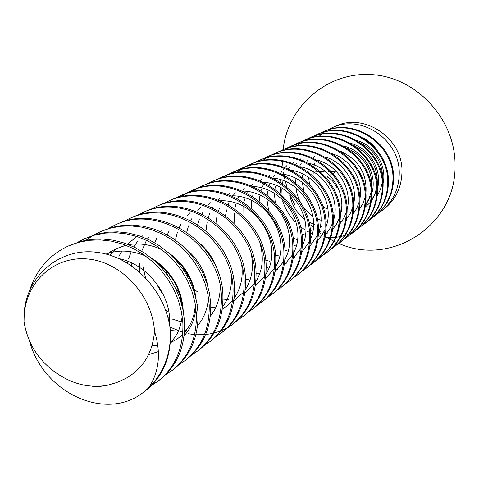 <?xml version="1.0" encoding="UTF-8"?>
<svg xmlns="http://www.w3.org/2000/svg" width="479" height="479" viewBox="0 0 479 479"><rect width="100%" height="100%" fill="white"/><g stroke="black" fill="none" stroke-linecap="round" stroke-linejoin="round"><path stroke-width="0.72" d="M377.865 151.166C373.907 145.406 368.872 140.892 362.759 137.635M372.937 217.328L375.344 215.622C386.87 206.437 392.75 194.025 392.972 178.374C393.714 143.975 352.885 116.894 322.181 132.192L319.487 133.503M319.104 133.707L316.427 135.258M316.05 135.497L313.41 137.305M376.009 215.119C387.517 205.952 393.385 193.558 393.606 177.937C394.355 143.598 353.604 116.577 322.954 131.845L322.181 132.192M322.571 132.018L319.888 133.354M319.505 133.563L316.847 135.138M316.469 135.377L313.841 137.216M151.532 385.427L158.178 381.05C175.32 367.375 183.553 348.023 182.882 322.996L181.481 311.895L178.493 300.686L173.943 289.729L167.955 279.377L160.764 269.952L152.579 261.654L143.293 254.409L133.084 248.439L122.265 243.967L111.188 241.117L100.207 239.907L89.345 240.302L78.598 242.344L68.317 246.008C49.523 254.84 36.679 269.461 29.782 289.873M158.178 381.05L159.95 379.697C177.05 366.058 185.271 346.76 184.607 321.81L183.212 310.745L180.236 299.567L175.703 288.639L169.74 278.323L162.573 268.935L154.412 260.66L145.155 253.439L134.976 247.487L124.193 243.027L113.146 240.189L102.201 238.991L91.363 239.386L80.652 241.422L68.317 246.008M165.716 374.68L172.027 370.501C188.852 357.083 196.965 338.15 196.372 313.709L195.037 302.872L192.145 291.933L187.726 281.239L181.906 271.144L174.895 261.959L166.92 253.87L157.86 246.811L147.891 240.997L137.329 236.65L126.51 233.884L115.774 232.722L105.146 233.123L94.638 235.129L84.573 238.722L77.7 242.29M172.027 370.501L173.709 369.219C190.492 355.831 198.593 336.953 198.013 312.583L196.683 301.776L193.803 290.867L189.397 280.209L183.601 270.144L176.613 260.989L168.656 252.924L159.627 245.889L149.693 240.099L139.161 235.764L128.366 233.004L117.666 231.848L107.068 232.249L96.584 234.249L84.573 238.722M179.212 364.453L185.205 360.465C201.719 347.293 209.718 328.762 209.203 304.878L207.922 294.292L205.12 283.604L200.827 273.168L195.163 263.318L188.331 254.361L180.547 246.475L171.704 239.59L161.974 233.932L151.651 229.698L141.071 227.01L130.575 225.89L120.181 226.298L109.889 228.267L100.039 231.788L93.495 235.171M92.567 235.722L86.178 240.159M185.205 360.459L186.81 359.238C203.282 346.101 211.269 327.624 210.76 303.806L209.491 293.25L206.7 282.592L202.419 272.186L196.773 262.366L189.959 253.433L182.2 245.571L173.386 238.716L163.68 233.069L153.388 228.854L142.844 226.178L132.372 225.058L122.007 225.465L111.745 227.429L100.039 231.788M100.979 231.375L94.495 234.854M192.055 354.717L197.761 350.897C213.975 337.964 221.861 319.822 221.412 296.471C220.771 245.02 159.106 202.845 114.762 225.19L108.523 228.393M197.761 350.897L199.288 349.73C215.466 336.833 223.34 318.733 222.903 295.447C222.274 244.14 160.782 202.102 116.553 224.388L114.762 225.19M204.305 345.425L209.736 341.772C225.669 329.073 233.441 311.302 233.051 288.46C232.543 238.141 172.272 197.007 128.803 218.891L122.846 221.945M209.742 341.772L211.197 340.659C227.088 327.989 234.848 310.26 234.471 287.484C233.974 237.303 173.877 196.294 130.51 218.125L128.803 218.891M215.993 336.557L221.178 333.061C236.824 320.583 244.488 303.165 244.158 280.814C243.769 231.579 184.834 191.438 142.203 212.886L136.515 215.789M222.567 332.001C238.183 319.547 245.835 302.177 245.511 279.886C245.14 230.776 186.367 190.756 143.832 212.155L142.203 212.886M227.166 328.085L232.111 324.732C247.487 312.47 255.044 295.399 254.768 273.515C254.493 225.316 196.833 186.115 155.004 207.144L149.568 209.91M232.111 324.732L233.447 323.714C248.787 311.482 256.331 294.447 256.061 272.623C255.798 224.549 198.294 185.469 156.567 206.443L155.004 207.144M237.847 319.978L242.572 316.763C257.69 304.71 265.138 287.963 264.911 266.528C264.737 219.328 208.305 181.032 167.249 201.653L162.046 204.293M242.578 316.763L243.853 315.787C258.935 303.764 266.366 287.059 266.15 265.677C265.983 218.598 209.7 180.409 168.746 200.982L167.249 201.653M167.997 201.324L162.83 204.03M248.068 312.218L252.595 309.129C267.456 297.279 274.802 280.85 274.617 259.846C274.539 213.598 219.274 176.164 178.972 196.396L173.985 198.917M252.595 309.129L253.822 308.195C268.653 296.369 275.982 279.981 275.802 259.031C275.73 212.898 220.615 175.571 180.403 195.755L178.972 196.396M179.691 196.085L174.739 198.665M257.87 304.776L262.205 301.806C276.82 290.154 284.059 274.036 283.921 253.445C283.921 208.114 229.788 171.5 190.211 191.361L185.427 193.767M184.75 194.157L180.044 197.18M262.205 301.806L263.378 300.914C277.964 289.286 285.191 273.204 285.053 252.661C285.071 207.443 231.07 170.931 191.582 190.744L190.211 191.361M190.899 191.055L186.145 193.522M185.475 193.917L180.805 197.007M267.264 297.639L271.419 294.789C285.801 283.323 292.938 267.498 292.837 247.308C292.92 202.857 239.865 167.033 200.988 186.529L196.396 188.834M195.743 189.205L191.229 192.079M271.425 294.783L272.551 293.926C286.897 282.49 294.022 266.701 293.926 246.553C294.022 202.216 241.099 166.488 202.3 185.942L200.988 186.529M201.647 186.235L197.085 188.6M196.438 188.977L191.953 191.911M276.287 290.789L280.275 288.041C294.423 276.766 301.465 261.223 301.399 241.416C301.554 197.815 249.535 162.746 211.329 181.888L206.922 184.098M280.275 288.041L281.359 287.214C295.477 275.964 302.506 260.456 302.441 240.692C302.608 197.198 250.715 162.219 212.598 181.325L211.329 181.888M211.963 181.613L207.587 183.87M284.957 284.209L288.783 281.562C302.704 270.461 309.65 255.193 309.62 235.758C309.841 192.971 258.822 158.627 221.268 177.434L217.029 179.553M289.825 280.772C303.716 269.695 310.649 254.457 310.62 235.063C310.853 192.378 259.953 158.124 222.484 176.889L221.268 177.434M221.879 177.164L217.664 179.332M293.286 277.874L296.968 275.329C310.673 264.402 317.523 249.397 317.517 230.315C317.805 188.319 267.743 154.669 230.824 173.153L226.747 175.182M226.166 175.506L222.148 178.008M296.968 275.329L297.968 274.563C311.643 263.666 318.487 248.691 318.487 229.651C318.78 187.75 268.839 154.184 231.992 172.626L230.824 173.153M231.411 172.889L227.357 174.967M301.303 271.785L304.842 269.33C318.337 258.57 325.097 243.823 325.121 225.082C325.463 183.84 276.329 150.861 240.021 169.027L236.093 170.979M235.536 171.29L231.662 173.679M304.842 269.324L305.806 268.593C319.277 257.858 326.025 243.14 326.049 224.441C326.397 183.295 277.377 150.394 241.147 168.524L240.021 169.027M240.584 168.782L236.68 170.775M309.027 265.917L312.428 263.546C325.72 252.96 332.39 238.458 332.438 220.047C332.833 179.535 284.592 147.197 248.876 165.057L245.092 166.931M244.553 167.231L240.817 169.518M240.29 169.877L236.62 172.638M312.434 263.546L313.362 262.839C326.624 252.271 333.282 237.8 333.336 219.43C333.737 179.008 285.604 146.748 249.96 164.572L248.876 165.057M249.415 164.818L245.655 166.734M245.122 167.033L241.41 169.368M316.463 260.265L319.744 257.977C332.833 247.547 339.413 233.285 339.491 215.191C339.934 175.392 292.549 143.664 257.409 161.231L253.756 163.04M253.241 163.321L249.637 165.518M319.744 257.977L320.643 257.295C333.707 246.883 340.276 232.65 340.353 214.598C340.803 174.883 293.525 143.233 258.45 160.764L257.409 161.231M257.93 161.004L254.301 162.842M323.636 254.816L326.798 252.601C339.695 242.326 346.191 228.297 346.287 210.515C346.772 171.392 300.225 140.263 265.635 157.543L262.115 159.279M326.798 252.601L327.666 251.942C340.533 241.685 347.024 227.687 347.119 209.94C347.61 170.901 301.165 139.844 266.641 157.094L265.635 157.543M330.558 249.553L333.606 247.415C346.317 237.291 352.73 223.483 352.843 206C353.37 167.536 307.62 136.976 273.569 153.987L270.174 155.657M269.689 155.92L266.33 157.944M265.857 158.256L262.552 160.663M333.606 247.415L334.444 246.781C347.125 236.674 353.526 222.897 353.646 205.443C354.179 167.063 308.53 136.575 274.545 153.549L273.569 153.987M274.06 153.771L270.677 155.477M270.198 155.747L266.863 157.801M337.24 244.476L340.18 242.41C352.706 232.429 359.04 218.837 359.172 201.641C359.741 163.818 314.763 133.809 281.233 150.55L277.952 152.16M340.18 242.404L340.988 241.793C353.49 231.83 359.813 218.268 359.951 201.108C360.519 163.363 315.637 133.419 282.173 150.131L281.233 150.55M343.694 239.566L346.533 237.566C358.885 227.729 365.136 214.352 365.285 197.432C365.89 160.226 321.66 130.749 288.639 147.233L285.466 148.789M346.539 237.566L347.317 236.973C359.639 227.154 365.878 213.802 366.034 196.917C366.645 159.788 322.505 130.372 289.544 146.825L288.639 147.233M289.094 147.029L285.939 148.616M349.933 234.824L352.676 232.89C364.854 223.19 371.027 210.012 371.195 193.366C371.83 156.759 328.325 127.791 295.794 144.023L292.729 145.526M292.292 145.76L289.256 147.556M288.825 147.831L285.831 149.951M352.682 232.89L353.436 232.315C365.585 222.633 371.746 209.485 371.92 192.869C372.56 156.328 329.145 127.432 296.675 143.628L295.794 144.023M296.232 143.826L293.184 145.359M292.753 145.598L289.729 147.424M355.963 230.237L358.621 228.363C370.626 218.795 376.722 205.82 376.907 189.433C377.572 153.4 334.773 124.935 302.716 140.916L299.746 142.371M299.327 142.598L296.387 144.323M358.621 228.357L359.352 227.806C371.339 218.256 377.422 205.305 377.608 188.948C378.278 152.987 335.563 124.582 303.566 140.539L302.716 140.916M303.141 140.73L300.189 142.209M299.77 142.437L296.848 144.197M361.807 225.795L364.375 223.98C376.219 214.544 382.236 201.761 382.434 185.624C383.128 150.155 341.006 122.169 309.416 137.916L306.542 139.317M306.135 139.539L303.291 141.203M302.884 141.461L300.076 143.419M299.68 143.718L296.92 145.993M280.125 180.619L280.053 181.936M364.375 223.974L365.082 223.442C376.901 214.023 382.913 201.264 383.116 185.157C383.811 149.759 341.772 121.828 310.236 137.545L309.416 137.916M309.823 137.73L306.967 139.161M306.56 139.383L303.734 141.077M367.459 221.496L369.944 219.735C381.631 210.431 387.577 197.833 387.786 181.942C388.505 147.017 347.041 119.487 315.901 135.006L313.116 136.365M312.721 136.575L309.967 138.18M309.572 138.431L306.853 140.311M369.95 219.735L370.632 219.214C382.296 209.922 388.229 197.348 388.445 181.493C389.164 146.628 347.784 119.157 316.697 134.653L315.901 135.006M316.296 134.833L313.529 136.21M313.134 136.425L310.392 138.06M310.003 138.311L307.296 140.215M29.435 340.701C43.146 393.301 106.332 422.101 143.61 392.145L148.61 387.882C163.129 373.722 170.446 355.454 170.566 333.079C170.853 357.999 162.489 377.218 145.472 390.726L143.61 392.145M131.366 263.809L131.456 265.623M169.901 327.031L182.864 332.396M188.217 333.707L194.624 334.623M195.947 334.731L204.509 334.683M205.641 334.581L213.035 333.348M214.023 333.103L220.478 331.019M221.34 330.672L227.016 327.923M227.776 327.492L232.776 324.217M142.802 265.713L145.442 277.515M165.489 309.65L168.207 312.074M182.469 266.659L190.534 280.095M280.005 183.936L280.011 185.331M280.155 188.307L280.898 194.049M282.61 200.845C285.316 209.036 289.526 216.077 295.238 221.963M300.387 226.627L304.901 229.836M307.392 231.315L309.416 232.387M310.518 232.92L311.38 233.315M318.349 235.824L319.619 236.159M323.433 236.943L324.229 237.063M325.007 237.171L330.175 237.56M330.869 237.566L335.48 237.362M336.108 237.297L340.276 236.656M340.838 236.536L344.629 235.548M345.143 235.387L348.598 234.117M349.071 233.92L352.239 232.423M352.67 232.189L355.568 230.495M378.482 213.083L381.134 211.215C392.78 201.916 398.815 189.534 399.229 174.069C400.528 139.904 360.98 113.278 331.648 127.947L327.468 130.09M327.109 130.3L324.612 131.893M324.259 132.138L321.804 133.994M321.451 134.276L319.044 136.419M381.134 211.215L383.996 209.03C395.558 199.803 401.546 187.523 401.965 172.189C403.27 138.305 364.052 111.918 334.935 126.474L331.648 127.947M338.821 243.404C390.553 267.043 456.08 225.837 455.05 165.884C455.87 119.954 417.221 77.61 372.417 74.67C327.624 71.173 287.544 106.164 283.149 149.705M154.519 331.33C152.603 352.963 143.023 368.674 125.773 378.458L116.69 382.559L107.182 385.314C89.106 388.337 71.874 384.038 55.498 372.423C38.063 359.939 27.572 343.042 24.016 321.726L24.219 314.631C26.626 280.85 55.402 255.241 88.705 259.103C121.995 262.558 152.352 295.675 154.519 331.33C161.231 352.999 159.262 371.848 148.61 387.882M24.016 321.726L24.058 314.464C25.842 275.982 59.833 247.05 97.465 252.409C135.24 257.223 167.973 294.387 170.566 333.079M282.646 161.303L282.844 165.602M283.107 168.644L283.215 169.59M283.574 172.344L283.885 174.344M284.203 176.098L284.831 179.14M285.262 180.954L285.382 181.445M285.694 182.631L286.993 187.049M290.112 195.342L294.765 204.617M310.763 225.088L312.506 226.717M319.727 232.644L320.78 233.411M325.163 236.357L325.498 236.566M326.81 237.374L329.708 239.039M330.276 239.35L333.749 241.135M334.174 241.338L336.653 242.482M336.935 242.608L337.3 242.763M337.593 242.895L338.396 243.23M333.049 173.428L335.755 171.895L331.588 171.757M330.223 171.71L328.151 171.644M324.133 171.512L320.14 171.386M318.613 171.332L315.469 171.231M331.163 174.5L326.977 176.883C330.773 178.493 334.103 182.08 336.971 187.648M314.511 163.74L313.919 166.47M313.368 172.853L313.368 173.182M343.341 145.945C364.028 150.568 377.542 173.907 371.92 192.947M371.195 195.306L365.501 205.533M350.215 143.185C369.74 148.101 382.416 170.009 377.59 188.265M376.913 190.69L371.423 201.102M370.632 202.072L365.249 207.096M356.897 140.539C375.081 145.658 386.936 165.848 383.17 183.2M118.984 258.624C148.861 264.683 171.787 296.465 169.542 324.762M150.999 257.768C171.039 270.527 181.775 288.19 183.212 310.745M168.159 252.487C184.379 263.965 193.642 279.251 195.947 298.339M195.917 308.518C194.737 319.343 190.822 328.39 184.181 335.647M110.02 255.199L115.852 248.829M184.81 247.996C197.204 257.924 204.856 270.587 207.754 285.981M208.437 297.327C207.808 308.476 204.198 317.93 197.605 325.678M118.888 256.289L121.917 251.128M127.486 244.206L136.21 237.033M201.222 244.625C209.658 252.541 215.406 262.091 218.484 273.275M220.244 286.442C220.232 297.938 216.945 307.841 210.383 316.14M186.295 330.456L184.613 330.732M182.942 330.935L181.786 331.037M178.344 331.151L171.494 330.576M127.522 263.103L127.695 262.294M128.606 258.744L131.21 251.75M133.749 246.889L137.796 241.039M141.76 236.674L142.616 235.86M218.286 243.721L223.418 250.966L227.399 258.905M231.357 275.784C232.04 287.663 229.112 298.07 222.561 306.997M198.384 322.086L197.941 322.169M181.331 321.912L172.638 319.182M168.764 317.337L167.764 316.793M139.473 271.815L139.413 263.636M141.88 250.78L145.963 241.464M147.436 239.021L148.664 237.207M241.751 265.216C243.272 277.581 240.745 288.592 234.165 298.237M232.644 300.249L227.86 305.213L222.268 309.284M162.112 293.37L157.543 285.765M154.753 242.823L157.058 237.47M160.543 231.602L161.154 230.734M251.349 254.523C253.948 267.563 251.912 279.329 245.248 289.831M243.781 291.891L233.806 301.129M214.412 307.261L210.862 307.279M198.767 305.075L197.162 304.506M179.266 292.837L175.997 289.238M167.614 275.275L165.944 270.641M167.255 234.944L169.159 230.866M259.911 243.2C264.091 257.229 262.737 270.084 255.84 281.748M254.433 283.855L244.823 293.292M228.579 299.603L222.98 300.016M198.132 292.34L192.911 288.352M176.236 260.558L176.027 259.642M175.589 239.296L177.374 232.333M179.266 227.543L180.757 224.573M186.792 215.969L189.852 212.832M220.49 200.797C256.858 199.066 284.502 245.565 265.971 273.976M264.618 276.138L255.355 285.759M235.848 292.897L234.518 292.98M186.768 232.081L188.552 225.813M190.81 220.568L191.875 218.574M197.773 210.383L200.456 207.664M231.854 195.809C266.605 195.175 292.483 238.835 275.67 266.498M274.365 268.707L265.432 278.521M245.883 286.137L245.511 286.173M197.707 224.549L199.294 219.616M201.904 213.975L202.545 212.844M208.317 205.036L210.634 202.713M242.769 191.055C275.946 191.408 300.159 232.411 284.957 259.289M283.712 261.552L275.084 271.557M248.894 279.772L245.488 279.407M206.221 229.716L207.132 222.005M208.275 217.496L209.622 213.718M212.574 207.736L212.796 207.371M218.442 199.917L220.418 197.947M253.265 186.523C284.903 187.768 307.56 226.262 293.867 252.331M292.669 254.648L284.34 264.845M278.383 268.994L275.233 270.557M258.486 273.605L256.091 273.425M215.993 222.765L217.041 215.801M218.472 210.862L219.55 208.09M228.633 194.534L229.824 193.372M263.366 182.194C293.495 184.247 314.685 220.37 302.411 245.619M301.267 247.996L293.226 258.379M286.753 263.019L284.436 264.21M267.677 267.653L266.198 267.581M225.531 215.574L226.597 209.91M228.309 204.605L229.106 202.719M233.746 194.749L235.303 192.762M238.476 189.349L238.877 188.971M273.096 178.056C301.74 180.828 321.559 214.724 310.614 239.129M309.524 241.566L301.758 252.146M294.813 257.271L293.268 258.091M276.503 261.911L275.85 261.899M269.725 261.229L265.713 260.247M234.53 222.25L234.267 213.263M234.812 208.736L235.812 204.311M237.812 198.683L238.308 197.582M242.877 189.995L244.314 188.193M282.484 174.105C309.662 177.517 328.199 209.305 318.493 232.854M317.457 235.351L309.955 246.128M302.572 251.732L301.752 252.182M278.574 255.846L275.551 255.217M242.967 215.466L243.039 207.251M243.823 202.336L244.697 198.977M246.978 193.073L247.176 192.672M251.673 185.427L252.99 183.804M291.537 170.326C317.278 174.314 334.605 204.102 326.073 226.771M325.085 229.339L321.918 235.243L317.84 240.32M287.059 250.625L284.921 250.254M251.17 208.036L251.535 201.563M252.559 196.324L253.277 193.887M260.289 180.852L261.354 179.571M300.279 166.722C324.606 171.207 340.791 199.09 333.354 220.879M332.426 223.513L329.402 229.519L325.439 234.71M295.214 245.565L293.872 245.374M259.259 201.234L259.756 196.174M261.025 190.654L261.558 189.019M262.456 186.672L263.905 183.577M268.833 176.194L269.426 175.5M308.727 163.273C331.66 168.189 346.772 194.27 340.365 215.155M339.497 217.873L336.611 223.974L332.749 229.285M303.057 240.662L302.441 240.596M296.537 239.368L293.082 238.165M268.587 210.287L267.037 200.156M267.18 194.935L267.719 191.049M269.234 185.283L269.557 184.367M273.18 176.967L274.563 174.895M316.906 159.98C338.461 165.267 352.562 189.624 347.107 209.598M346.299 212.401L343.563 218.604L339.803 224.04M327.205 233.339L325.54 233.997M304.434 234.818L301.866 234.033M275.233 202.312L274.539 194.534M274.922 189.061L275.425 186.169M280.88 172.847L282.179 170.943M285.041 167.458L286.873 165.602M324.822 156.837C345.024 162.429 358.154 185.139 353.604 204.198M352.855 207.084L350.269 213.394L346.598 218.957M333.839 228.645L332.779 229.082M320.206 231.393L318.511 231.339M312.021 230.387L310.242 229.908M282.047 195.151L281.844 189.235M282.46 183.553L282.885 181.511M288.364 168.812L289.538 167.135M292.735 163.357L294.04 162.076M332.492 153.837C351.352 159.675 363.573 180.811 359.861 198.935M359.178 201.916L356.735 208.341L353.161 214.035M333.552 226.22L333.109 226.304M321.625 226.495L318.248 225.819M315.14 224.885L308.811 221.975M303.74 218.478C296.441 212.478 291.741 204.623 289.639 194.911M288.897 188.72L288.957 184.223M289.801 178.362L290.112 177.056M295.836 164.59L296.651 163.465M300.177 159.423L300.968 158.663M339.928 150.981C358.819 159.681 367.471 173.949 365.884 193.803M365.273 196.887L362.98 203.431L359.501 209.269M342.719 221.1L340.078 221.783M333.887 222.513L333.336 222.519M326.349 221.867L325.918 221.777M322.457 220.867L317.158 218.699M311.925 215.502C303.243 209.03 297.968 200.204 296.094 189.025M295.681 182.828L295.866 179.475M296.938 173.446L297.118 172.793M299.968 165.548L301.195 163.357M303.069 160.543L303.536 159.92M347.155 148.262C364.549 156.741 372.728 170.249 371.68 188.792M371.153 191.989L369.01 198.659L365.627 204.647M327.175 216.167L325.085 215.328M304.057 191.432L302.477 183.607M302.357 177.368L302.584 174.955M306.752 161.806L307.919 159.77M354.173 145.682C370.105 153.903 377.805 166.644 377.266 183.894M376.823 187.217L374.841 194.019L371.548 200.162M341.814 214.065L340.329 213.897M334.019 212.407L332.648 211.91M327.043 209.161L322.612 206.024M309.482 184.08L308.757 178.553M308.901 172.26L309.111 170.644M313.362 158.124L314.434 156.31M360.998 143.239C375.5 151.172 382.715 163.123 382.649 179.092M382.29 182.559L380.47 189.498L377.272 195.809M354.478 210.006L353.556 210.101M221.178 333.061L222.573 331.995M288.783 281.562L289.825 280.766M151.981 345.694L157.872 345.688M170.386 342.73L176.913 339.234L182.709 334.51M184.481 332.642L189.391 325.816C192.953 319.601 194.923 312.44 195.3 304.327M194.456 292.891C191.684 278.622 184.409 266.558 172.632 256.696M162.267 250.008C149.699 243.494 135.359 243.164 128.797 244.721M125.977 245.302C116.235 248.403 109.978 251.427 107.194 254.373M148.508 354.64L158.405 351.58M170.362 343.054L175.266 336.839C178.823 331.564 181.134 324.672 182.2 316.158M182.17 306.081C180.487 294.89 177.26 285.879 172.488 279.047C167.596 272.701 167.734 270.857 155.022 261.211M145.442 255.912C127.779 248.9 115.774 250.691 106.009 254.062M92.633 386.319L100.147 386.421L107.182 385.314M375.344 215.622L376.009 215.113"/></g></svg>
